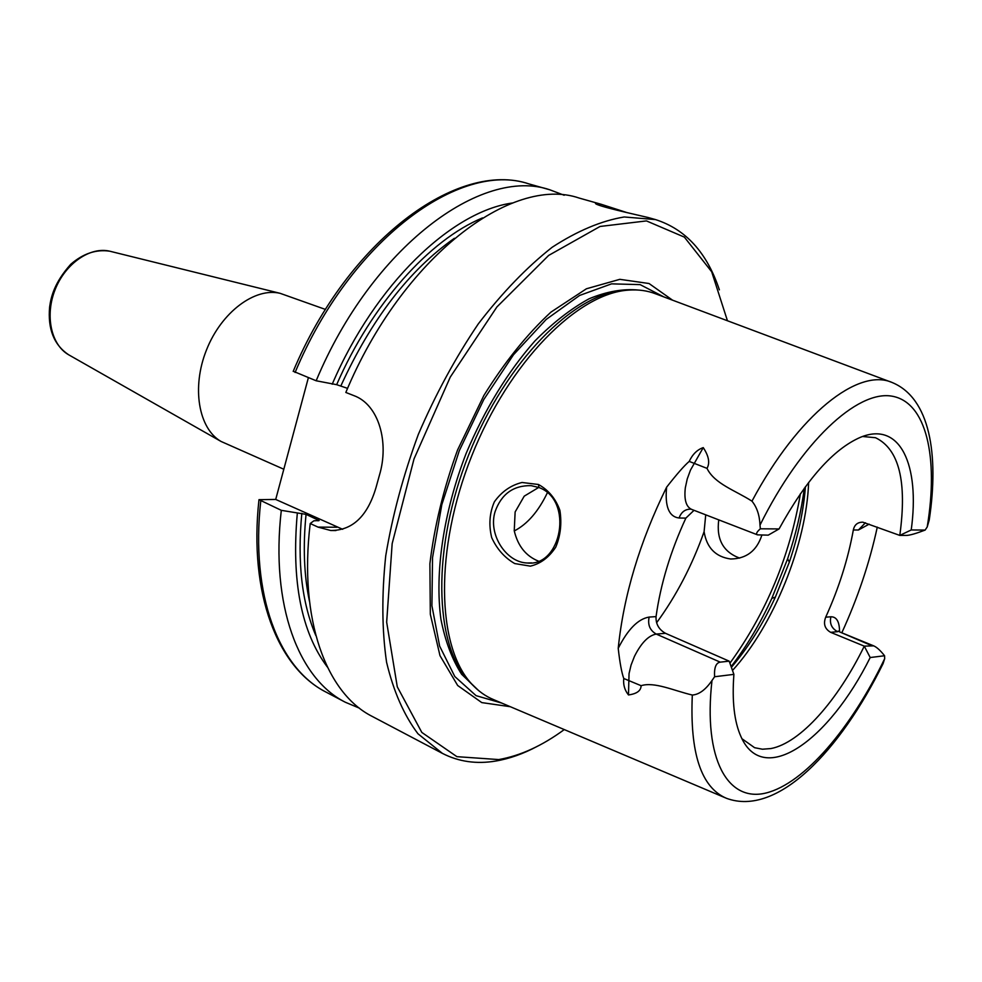 <?xml version="1.0" encoding="UTF-8"?>
<svg xmlns="http://www.w3.org/2000/svg" width="982" height="982" viewBox="0 0 982 982"><rect width="100%" height="100%" fill="white"/><g stroke="black" fill="none" stroke-linecap="round" stroke-linejoin="round"><path stroke-width="1.47" d="M283.81 469.236L221.036 441.446C198.548 428.594 191.392 387.399 206.539 349.813C221.429 312.129 254.989 287.174 280.152 293.336L325.484 309.44M537.129 746.43C523.16 753.857 509.376 758.73 495.8 761.038C476.528 764.291 458.729 761.737 442.416 753.39L417.964 733.775C404.007 715.277 393.549 691.414 386.564 662.199C381.924 630.235 381.642 594.785 385.73 555.837C392.419 515.673 403.295 475.19 418.344 434.375C435.529 394.42 455.525 357.571 478.332 323.839C502.183 292.771 526.794 267.251 552.166 247.268C577.355 230.88 601.365 220.79 624.221 216.973L655.46 219.575L648.169 217.525C637.048 214.849 595.755 205.864 595.448 203.384L601.07 204.244L579.22 198.082C512.064 174.771 402.252 257.002 345.824 392.456L353.864 395.611C378.978 404.645 389.326 442.587 379.408 475.276L376.032 487.489C367.526 516.237 352.415 530.575 330.701 530.501L318.033 527.113L310.214 523.529L313.896 520.804L319.162 520.546L306.053 514.359L281.306 510.333L258.978 499.666L275.709 499.445L308.373 377.714M760.338 528.795C756.606 532.06 755.686 534.073 757.539 534.859L768.231 535.153L779.07 528.93L760.338 528.795L760.007 525.1C801.312 441.814 857.176 390.222 891.717 396.127C926.505 401.822 938.743 457.367 927.204 526.978L929.23 519.981C939.111 454.641 930.003 398.201 892.27 382.563C858.661 367.28 798.391 414.109 751.966 501.164C756.877 507.166 759.565 515.145 760.007 525.1M757.539 534.859L691.475 509.327C686.062 506.724 684.012 499.556 685.313 487.845L687.228 478.983L690.481 470.096L703.247 447.608C708.844 456.078 710.096 463.001 706.991 468.353C714.528 483.88 735.371 490.46 751.966 501.164M720.236 662.15C715.939 662.825 714.061 667.686 714.601 676.745L733.898 674.364L729.184 661.156L720.236 662.15L656.258 634.077C649.912 630.444 647.543 624.785 649.151 617.077C638.153 618.869 627.854 629.29 618.218 648.329C619.802 662.519 621.643 672.572 623.766 678.488C623.079 684.65 624.65 690.125 628.48 694.937L629.045 673.627L631.07 665.059L634.446 656.406C641.234 642.903 648.501 635.464 656.258 634.077L665.489 633.316C658.861 629.572 655.706 624 656.05 616.61L649.151 617.077M714.601 676.745L711.987 680.514C705.604 689.757 699.049 694.593 692.31 695.035C689.769 753.047 701.111 787.454 726.361 798.268C777.499 817.343 840.494 750.223 883.063 663.636L884.684 658.664L884.573 655.755C880.412 650.477 876.779 647.175 873.71 645.861L864.27 646.144C837.793 700.497 800.404 742.957 770.968 748.554L762.462 749.217L754.618 747.707L741.962 738.734M830.662 632.334L837.621 631.684C831.668 628.505 829.422 623.545 830.895 616.782L825.702 617.187C823.149 623.914 824.806 628.959 830.662 632.334L864.27 646.144L870.199 657.535L884.573 655.755M733.898 674.364C731.909 701.05 734.266 721.819 740.98 736.672C763.321 787.564 828.808 740.956 870.199 657.535M906.423 535.423C909.774 535.337 916.022 533.557 925.142 530.071L911.222 529.961L899.794 535.411L906.423 535.423M925.142 530.071L927.204 526.978M825.702 617.187C838.861 588.181 848.067 559.102 853.333 529.973C854.475 524.719 857.654 522.129 862.859 522.191L899.794 535.411C907.196 481.634 899.095 449.069 875.502 437.714L862.601 436.487M538.946 487.526C573.832 500.047 561.741 567.203 526.978 562.993C505.865 562.22 487.907 534.11 495.124 511.548C501.458 493.958 513.451 485.329 531.127 485.648L538.946 487.526L538.467 484.494L522.043 482.481C510.885 485.206 501.667 491.638 494.388 501.79C489.515 512.985 488.619 524.928 491.7 537.608C496.892 549.036 504.576 557.69 514.728 563.57L530.378 566.135C540.616 563.705 549.073 557.359 555.775 547.097C560.55 535.656 561.925 523.418 559.9 510.358C555.677 498.684 548.533 490.067 538.467 484.494M725.158 797.752L493.86 699.736C485.648 696.398 478.246 691.132 471.655 683.914C436.609 646.721 434.277 549.368 471.802 455.709C509.081 361.953 577.809 292.943 628.836 290.095C638.57 289.408 647.58 290.672 655.829 293.9L891.067 382.108M692.31 695.035C674.069 690.776 654.405 681.483 641.099 685.694C641.025 690.727 636.815 693.808 628.48 694.937M618.218 648.329C623.607 595.608 639.736 541.892 666.606 487.195C664.765 506.491 668.926 516.765 679.078 518.005L685.866 518.115C670.522 551.356 660.591 584.18 656.05 616.61M703.247 447.608C697.232 449.695 692.543 454.285 689.217 461.405C684.368 465.517 676.831 474.122 666.606 487.195M877.282 527.125C869.586 562.784 857.752 598.013 841.807 632.801M538.713 487.44L524.216 496.168L515.133 511.953L514.237 530.771C517.845 545.98 525.947 556.119 538.541 561.176M718.763 519.871C716.197 539.216 723.169 551.97 739.655 558.107M761.86 535.141C756.791 550.792 746.418 558.758 730.743 559.004C715.608 556.892 706.721 547.796 704.094 531.692L705.727 514.826M601.07 204.244L627.105 212.652M442.416 753.39L372.325 716.467C326.27 693.427 298.602 619.605 310.214 523.529M655.46 219.575C685.706 229.236 707.015 252.656 719.376 289.85M293.237 371.257L316.155 380.77L336.654 384.674L347.591 388.369M342.669 529.298L275.709 499.445M316.155 380.77C371.896 247.108 481.818 166.326 549.81 189.796L564.184 195.246M359.449 708.169L345.296 702.228C298.7 678.893 270.345 605.415 281.306 510.333M332.211 384.22C375.099 284.179 451.548 211.339 512.555 202.979M665.489 633.316L729.184 661.156M685.866 518.115L694.029 510.309M911.222 529.961C920.159 465.063 900.212 420.787 860.453 437.297C833.374 449.056 806.247 479.609 779.07 528.93M547.428 492.645C538.431 511.413 527.383 524.179 514.261 530.943M510.309 706.709L481.769 702.596L457.686 685.51L439.985 655.645L430.325 614.266L429.895 563.742C434.326 526.561 443.545 488.655 457.563 450.002L483.831 395.562C504.576 362.162 526.941 334.359 550.914 312.141L586.414 288.782L619.814 279.33L649.041 283.516L672.572 300.185M564.269 729.577C542.211 745.78 520.362 755.772 498.746 759.577L456.912 756.668L421.818 732.425L397.28 686.811L386.663 622.158L392.162 543.635L414.023 458.913L450.272 377.088L496.904 306.949L548.643 255.43L600.063 226.461L646.463 220.913L684.368 237.116L711.68 271.769L727.453 320.758M327.337 666.999C301.302 632.212 291.298 580.963 297.313 513.267M473.619 685.988L468.868 681.25C433.958 644.204 431.577 547.49 468.831 454.519C505.828 361.462 574.151 292.955 624.969 290.107L631.708 289.935M69.305 355.14L68.507 354.698C51.027 344.657 44.742 315.382 55.213 289.408C65.499 263.36 90.221 246.457 109.8 251.208L110.708 251.429M689.217 461.405L706.991 468.353M884.684 658.664C851.394 728.055 804.454 783.415 766.132 792.977C727.957 802.564 703.026 759.602 711.987 680.514M873.71 645.861L839.794 631.978L871.083 645.395M729.908 663.206C766.304 612.842 789.798 556.34 800.404 493.725M656.602 622.76C676.242 595.927 692.077 565.571 704.094 531.692M337.01 527.236L318.033 527.113M295.091 372.485C350.328 240.062 460.3 160.311 528.868 183.892C457.894 160.029 348.131 240.099 293.188 371.392M345.296 702.228L326.049 692.101C279.097 668.546 250.263 595.325 260.77 500.943M336.654 384.674C371.81 303.941 429.748 239.743 482.493 217.906M340.926 385.766C371.392 319.224 409.212 270.062 454.396 238.295M839.549 631.868C839.536 621.766 836.652 616.733 830.895 616.782M865.4 522.768L858.415 530.01L869.156 524.143M853.333 529.973L858.415 530.01M623.766 678.488L641.099 685.694M691.009 509.13C685.24 509.044 681.263 512.003 679.078 518.005M732.486 670.473C773.571 625.46 806.504 544.065 808.628 482.432M804.295 488.238C801.324 511.266 795.776 534.785 787.625 558.795L771.827 598.382C760.08 623.828 746.504 646.586 731.111 666.631C746.48 646.659 760.043 623.901 771.827 598.382L775.375 597.105C762.695 624.491 748.026 647.899 731.369 667.343C748.088 647.764 762.769 624.368 775.375 597.105L789.319 562.158C798.194 535.976 803.546 510.836 805.387 486.753M805.424 486.691C803.595 510.701 798.231 535.853 789.319 562.158L787.625 558.795C795.801 534.724 801.361 511.192 804.332 488.201M501.814 703.112L476.061 695.649L454.801 676.524L439.641 646.119L431.908 605.734L432.546 557.555L441.814 504.662L459.294 450.701L483.782 399.539L513.476 354.784L546.201 319.42L579.613 295.447L611.54 283.859L640.129 284.62L663.93 296.945M318.094 520.853L318.193 519.871M309.477 601.352C304.027 575.55 302.886 546.557 306.053 514.359M315.811 635.477C301.867 602.96 297.202 562.232 301.818 513.328M478.602 690.567L461.626 674.266C452.162 659.573 445.251 641.221 440.918 619.237C434.609 572.678 443.52 511.904 466.143 453.426C484.764 409.31 507.682 371.834 534.895 340.975C552.989 322.71 571.058 308.643 589.102 298.774C606.753 291.47 623.202 288.573 638.472 290.058M221.036 441.446L68.507 354.698C53.936 344.854 47.639 328.921 49.628 306.9C51.076 296.797 54.231 282.804 70.741 264.281C83.212 253.503 96.236 249.146 109.8 251.208L280.152 293.336M527.052 562.993L531.679 562.907M335.942 530.538L330.848 530.513M326.049 692.101C277.599 667.65 248.642 593.607 258.978 499.666M549.81 189.796L528.868 183.892M839.794 631.978L838.149 631.119M468.868 681.25L471.655 683.914M624.969 290.107L628.836 290.095"/></g></svg>

